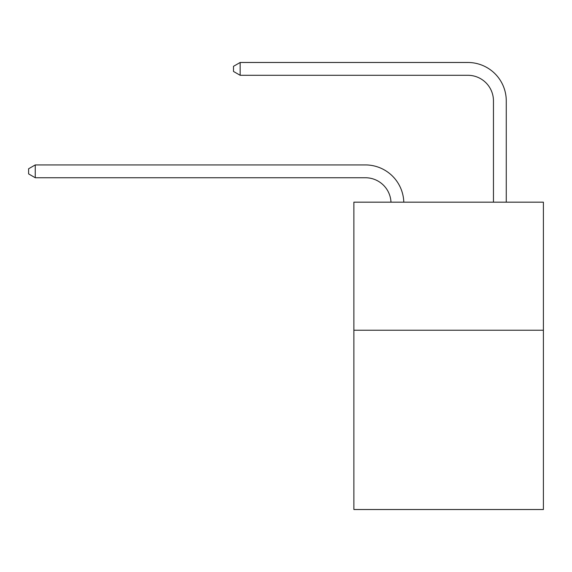 <?xml version="1.0" encoding="UTF-8"?>
<svg xmlns="http://www.w3.org/2000/svg" width="572" height="572" viewBox="0 0 572 572"><rect width="100%" height="100%" fill="white"/><g stroke="black" fill="none" stroke-linecap="round" stroke-linejoin="round"><path stroke-width="0.86" d="M543.4 330.23L543.4 509.516L353.875 509.516L353.875 202.173L543.4 202.173L543.4 330.23L353.875 330.23M365.394 177.742A25.611 25.611 0 0 1 390.983 202.173A25.611 25.611 0 0 0 365.394 177.742A25.611 25.611 0 0 1 390.983 202.173A25.611 25.611 0 0 0 365.394 177.742A25.611 25.611 0 0 1 390.983 202.173A25.611 25.611 0 0 0 365.394 177.742A25.611 25.611 0 0 1 390.983 202.173A25.611 25.611 0 0 0 365.394 177.742A25.611 25.611 0 0 1 390.983 202.173A25.611 25.611 0 0 0 365.394 177.742A25.611 25.611 0 0 1 390.983 202.173A25.611 25.611 0 0 0 365.394 177.742A25.611 25.611 0 0 1 390.983 202.173A25.611 25.611 0 0 0 365.394 177.742A25.611 25.611 0 0 1 390.983 202.173A25.611 25.611 0 0 0 365.394 177.742A25.611 25.611 0 0 1 390.983 202.173A25.611 25.611 0 0 0 365.394 177.742A25.611 25.611 0 0 1 390.983 202.173A25.611 25.611 0 0 0 365.394 177.742A25.611 25.611 0 0 1 390.983 202.173A25.611 25.611 0 0 0 365.394 177.742A25.611 25.611 0 0 1 390.983 202.173A25.611 25.611 0 0 0 365.394 177.742A25.611 25.611 0 0 1 390.983 202.173A25.611 25.611 0 0 0 365.394 177.742A25.611 25.611 0 0 1 390.983 202.173A25.611 25.611 0 0 0 365.394 177.742A25.611 25.611 0 0 1 390.983 202.173A25.611 25.611 0 0 0 365.394 177.742L35.257 177.742L28.6 173.895L28.6 168.776L35.257 164.929L365.394 164.929A38.417 38.417 0 0 1 403.796 202.173M493.457 202.173L493.457 100.901A25.611 25.611 0 0 0 467.846 75.289L240.154 75.289L233.498 71.45L233.498 66.323L240.154 62.484L467.846 62.484A38.417 38.417 0 0 1 506.263 100.901L506.263 202.173M35.257 177.742L35.257 164.929L365.394 164.929M493.457 100.901A25.611 25.611 0 0 0 467.846 75.289A25.611 25.611 0 0 1 493.457 100.901A25.611 25.611 0 0 0 467.846 75.289A25.611 25.611 0 0 1 493.457 100.901A25.611 25.611 0 0 0 467.846 75.289A25.611 25.611 0 0 1 493.457 100.901A25.611 25.611 0 0 0 467.846 75.289A25.611 25.611 0 0 1 493.457 100.901A25.611 25.611 0 0 0 467.846 75.289A25.611 25.611 0 0 1 493.457 100.901A25.611 25.611 0 0 0 467.846 75.289A25.611 25.611 0 0 1 493.457 100.901A25.611 25.611 0 0 0 467.846 75.289A25.611 25.611 0 0 1 493.457 100.901A25.611 25.611 0 0 0 467.846 75.289A25.611 25.611 0 0 1 493.457 100.901A25.611 25.611 0 0 0 467.846 75.289A25.611 25.611 0 0 1 493.457 100.901A25.611 25.611 0 0 0 467.846 75.289A25.611 25.611 0 0 1 493.457 100.901A25.611 25.611 0 0 0 467.846 75.289A25.611 25.611 0 0 1 493.457 100.901A25.611 25.611 0 0 0 467.846 75.289A25.611 25.611 0 0 1 493.457 100.901A25.611 25.611 0 0 0 467.846 75.289A25.611 25.611 0 0 1 493.457 100.901A25.611 25.611 0 0 0 467.846 75.289A25.611 25.611 0 0 1 493.457 100.901A25.611 25.611 0 0 0 467.846 75.289M240.154 75.289L240.154 62.484L467.846 62.484"/></g></svg>
